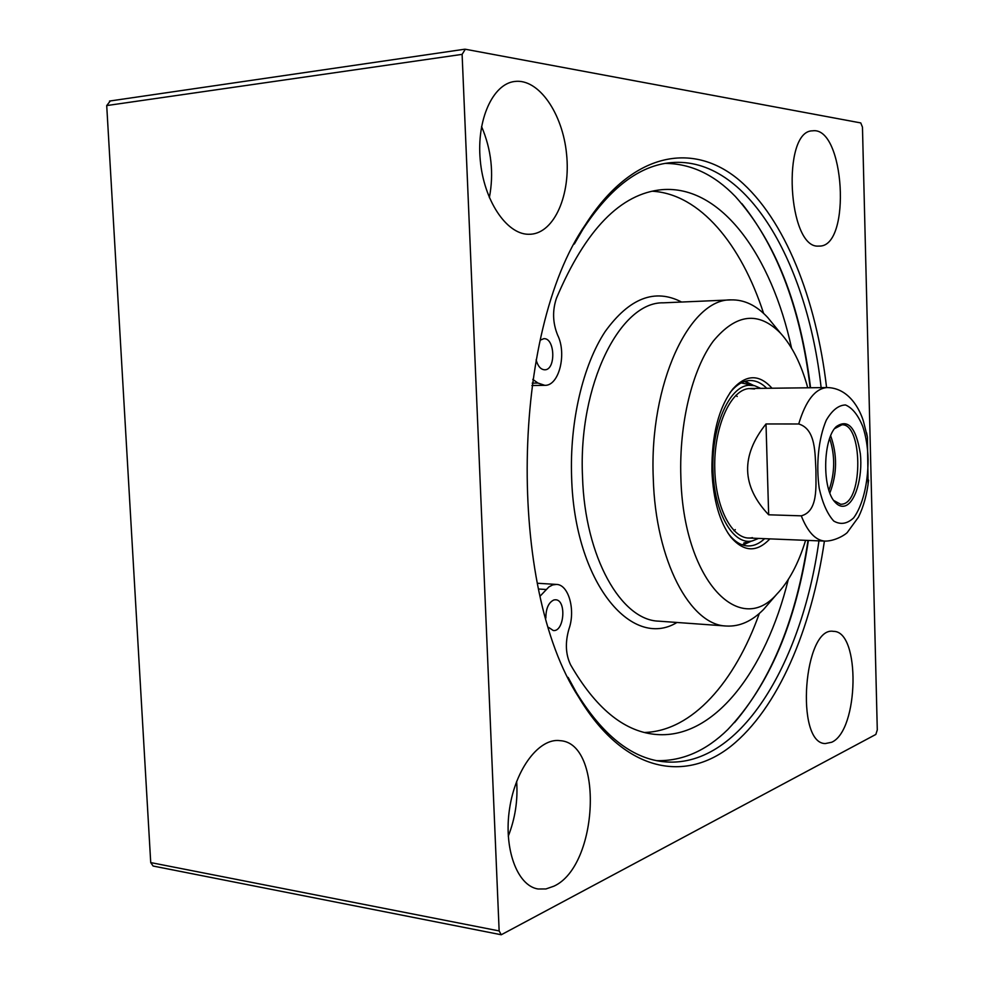 <?xml version="1.0" encoding="UTF-8"?>
<svg xmlns="http://www.w3.org/2000/svg" width="984" height="984" viewBox="0 0 984 984"><rect width="100%" height="100%" fill="white"/><g stroke="black" fill="none" stroke-linecap="round" stroke-linejoin="round"><path stroke-width="1.48" d="M110.245 101.044L106.715 105.571L150.724 862.587L153.098 866.031L501.262 934.763L499.146 930.926L462.111 54.366L465.321 49.237L860.766 122.926L862.464 127.145L877.285 729.907L875.846 734.433L501.262 934.763M810.545 387.757C800.509 305.04 775.454 241.277 735.368 196.505C714.286 174.623 690.916 163.602 665.27 163.405M656.746 760.657C682.392 761.198 706.069 750.841 727.779 729.562C769.131 685.909 796.007 622.872 808.381 540.437M808.012 540.425C796.499 617.583 771.997 678.32 734.495 722.625M741.875 203.614C778.086 248.952 800.853 310.329 810.176 387.77M818.946 540.868C801.886 664.04 738.873 770.534 662.564 761.604C631.138 757.914 602.405 734.888 576.366 692.539L568.125 677.41M574.336 244.02L583.008 229.149C610.24 187.587 639.612 165.41 671.113 162.631C747.619 155.89 807.556 264.056 821.123 387.634M826.585 387.573C816.228 299.136 785.035 218.977 738.91 179.887C693.007 141.475 632.072 151.45 585.332 224.807C510.856 332.395 507.178 587.177 578.555 696.943C623.192 771.665 683.855 783.399 730.854 746.278C778.086 708.505 811.554 629.219 824.408 541.089M818.454 246.098C787.889 248.657 781.468 130.614 812.513 130.835C844.653 125.89 851.615 246.467 819.537 246.086L818.454 246.098M831.701 742.244L825.256 743.572C794.814 743.424 803.805 625.59 833.522 631.371C860.619 630.929 858.983 730.436 831.701 742.244M553.943 886.166L545.936 888.958L538.014 888.982C517.067 885.772 503.353 848.208 509.626 808.331C515.628 768.406 539.466 737.705 560.019 740.657C603.733 742.859 598.789 865.699 553.943 886.166M528.101 234.278C506.28 233.835 483.821 200.416 480.253 160.171C476.428 119.937 492.775 83.874 514.681 81.475C538.691 78.265 562.676 113.431 566.563 154.021C570.843 194.586 554.595 232.593 530.856 234.229L528.101 234.278M489.356 197.661C494.005 173.381 491.397 149.654 481.557 126.505M508.273 836.216C515.198 818.454 517.99 800.201 516.637 781.456M834.604 428.618L841.874 424.793C862.538 423.145 863.337 500.647 842.759 504.091L840.754 504.312L833.792 500.512L835.182 502.32C838.159 505.604 841.295 506.846 844.579 506.047C855.158 503.513 862.87 477.388 860.348 453.784C856.117 427.523 848.085 418.471 836.252 426.626C822.71 439.221 821.997 489.343 835.182 502.32M828.934 490.339C834.986 473.119 835.231 455.813 829.672 438.433M768.664 514.792C741.505 486.108 740.62 455.826 766.007 423.956L768.664 514.792L801.271 515.837C818.331 511.323 815.81 486.342 815.933 470.266C814.936 454.19 816.117 429.11 798.713 423.981C805.785 400.537 815.269 388.409 827.163 387.561L750.435 388.483M766.007 423.956L798.713 423.981M868.097 484.214L867.408 437.105L866.572 432.825M540.204 340.169L543.783 338.693C555.161 337.635 556.058 370.279 544.656 369.799C540.708 369.529 537.854 366.208 536.108 359.824M545.849 618.1C545.886 608.444 548.58 602.405 553.931 599.945L555.579 599.773C566.698 599.809 564.312 632.06 553.291 630.523L548.617 627.411M540.154 596.083L548.912 586.907L552.651 584.927L556.452 584.422C568.654 584.471 575.714 610.117 568.973 628.961C565.05 642.454 565.591 654.421 570.609 664.852C595.394 707.717 623.266 730.854 654.212 734.285C713.437 740.952 765.761 671.014 788.27 579.527M791.554 348.127C771.653 256.061 721.358 184.709 661.986 189.666C620.695 193.467 585.529 229.616 556.489 298.127C552.282 310.538 552.676 322.9 557.67 335.2C567.03 354.043 558.973 386.06 544.804 385.334L537.953 383.047L532.787 379.393M644.372 732.477C692.318 731.173 735.023 681.789 759.328 613.45M763.596 313.392C741.247 244.413 699.981 193.873 652.109 191.203M729.87 392.911L731.112 391.349C737.139 384.277 743.486 380.66 750.165 380.525C756.044 380.513 761.567 383.096 766.757 388.286M764.617 538.666C759.291 543.709 753.683 546.132 747.815 545.948C741.136 545.616 734.888 541.827 729.082 534.57L727.877 532.971M771.997 388.225C759.365 374.068 746.352 374.264 732.957 388.828C718.627 407.597 711.616 435.014 711.924 471.09C713.277 500.057 719.575 522.073 730.841 537.153C743.818 552.098 756.819 552.676 769.857 538.875M805.601 540.327C798.454 563.66 788.848 581.618 776.794 594.176C739.07 637.841 683.142 579.638 680.854 476.896C679.083 423.28 692.367 369.308 713.24 341.177C736.081 313.65 758.504 310.981 780.496 333.158C792.194 346.061 801.284 364.264 807.766 387.794M742.883 545.062L751.284 541.163M753.498 385.408L745.22 381.275M774.826 326.221L767.668 317.463C756.462 305.421 744.273 299.554 731.087 299.886C689.686 298.373 649.01 383.944 653.278 478.458C655.504 560.806 690.374 625.43 726.438 626.033C739.611 626.734 751.973 621.224 763.523 609.502L770.915 600.953M760.706 388.36L754.507 385.679L748.578 385.273C729.095 386.737 711.715 426.133 712.957 469.282C713.929 512.479 733.031 545.591 752.293 540.929L758.578 538.42M754.58 388.963L748.836 388.582C730.165 390.058 713.572 427.831 714.778 469.11C715.725 510.413 734.002 542.122 752.465 537.645M734.015 530.794L735.294 529.601M737.188 396.503L735.946 395.273M106.715 105.571L462.111 54.366M150.724 862.587L499.146 930.926M829.869 492.972C837.163 474.017 837.433 454.977 830.668 435.826M868.085 459.479C868.097 483.378 862.685 505.555 853.669 517.855C847.187 523.906 840.545 524.964 833.768 521.053C827.409 514.091 822.575 503.218 819.241 488.458C815.834 464.62 818.565 438.249 826.265 420.242C832.095 410.254 838.503 405.162 845.502 404.965C852.304 407.831 858.048 414.99 862.734 426.429C865.969 436.109 867.753 447.13 868.085 459.479M868.614 480.143C867.002 494.239 863.62 506.563 858.466 517.129L847.384 532.356C845.92 534.361 835.268 541.188 824.986 541.114C815.601 540.45 807.692 532.024 801.271 515.837M546.095 589.49L538.568 589.01M537.953 383.047L532.233 383.133M681.568 302.026C654.889 288.177 629.428 298.004 605.185 331.522C582.922 365.199 569.527 421.792 571.63 477.621C574.508 582.061 631.457 650.338 676.992 622.466M726.438 626.033L658.825 621.162C621.212 620.375 584.914 557.227 582.528 477.006C578.014 384.965 620.191 301.51 663.376 302.826L731.087 299.886M742.133 544.804L750.337 541.397M752.563 385.15L744.457 381.509M752.293 540.929L744.839 542.713M754.507 385.679L741.149 382.911M576.366 692.539L578.555 696.943M583.008 229.149L585.332 224.807M464.657 49.225L109.507 101.057M834.813 428.397L836.252 426.626M867.408 437.105L863.497 421.472C860.188 410.353 849.438 387.942 827.163 387.561M824.986 541.114L748.307 538.002M556.452 584.422L537.35 583.254M544.804 385.334L531.901 385.519M729.082 534.57L730.841 537.153M731.112 391.349L732.957 388.828M780.496 333.158L767.668 317.463M776.794 594.176L763.523 609.502M743.867 542.947L744.839 542.701"/></g></svg>
